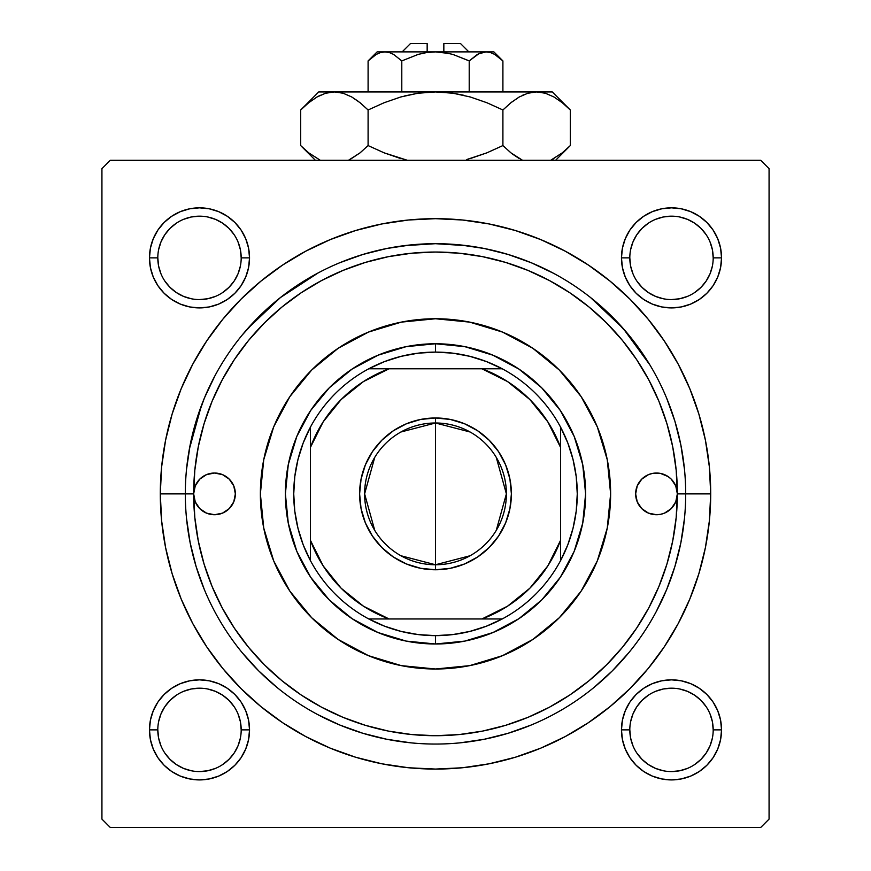 <?xml version="1.0" encoding="UTF-8"?>
<svg xmlns="http://www.w3.org/2000/svg" width="871" height="871" viewBox="0 0 871 871"><rect width="100%" height="100%" fill="white"/><g stroke="black" fill="none" stroke-linecap="round" stroke-linejoin="round"><path stroke-width="1.31" d="M157.803 729.865L157.803 729.876A41.699 41.699 0 0 0 199.492 771.575A41.699 41.699 0 0 0 241.191 729.876A41.699 41.699 0 0 0 199.492 688.188A41.699 41.699 0 0 0 157.803 729.876L149.464 729.876A50.039 50.039 0 0 1 199.492 679.848A50.039 50.039 0 0 1 249.531 729.876L241.191 729.876A41.699 41.699 0 0 1 199.492 771.575A41.699 41.699 0 0 1 157.803 729.876A41.699 41.699 0 0 1 199.492 688.188A41.699 41.699 0 0 1 241.191 729.876L240.396 721.743L238.023 713.926M150.422 248.115L149.464 257.87L150.422 248.115L149.464 257.87L150.422 267.637L153.263 277.022L157.891 285.666L164.118 293.255L171.696 299.472L180.351 304.099L189.736 306.951L199.492 307.909L209.258 306.951L218.643 304.099L227.298 299.472L234.876 293.255L241.104 285.666L245.72 277.022L248.573 267.637L249.531 257.87L248.573 248.115L245.72 238.719L241.104 230.075L234.876 222.486L227.298 216.269L218.643 211.642L209.258 208.8L199.492 207.831L189.736 208.8L180.351 211.642L171.696 216.269L164.118 222.486L157.891 230.075L153.263 238.719L150.422 248.115L149.464 257.87L157.803 257.87A41.699 41.699 0 0 0 199.492 299.57A41.699 41.699 0 0 0 241.191 257.87A41.699 41.699 0 0 0 199.492 216.171A41.699 41.699 0 0 0 157.803 257.87L149.464 257.87A50.039 50.039 0 0 1 199.492 207.831A50.039 50.039 0 0 1 249.531 257.87L241.191 257.87A41.699 41.699 0 0 1 199.492 299.57A41.699 41.699 0 0 1 157.803 257.87A41.699 41.699 0 0 1 199.492 216.171A41.699 41.699 0 0 1 241.191 257.87L240.396 249.737L238.023 241.92M622.427 248.115L621.469 257.87L622.427 248.115L621.469 257.87L622.427 267.637L625.28 277.022L629.896 285.666L636.124 293.255L643.702 299.472L652.357 304.099L661.742 306.951L671.508 307.909L681.264 306.951L690.649 304.099L699.304 299.472L706.882 293.255L713.109 285.666L717.737 277.022L720.578 267.637L721.536 257.87L720.578 248.115L717.737 238.719L713.109 230.075L706.882 222.486L699.304 216.269L690.649 211.642L681.264 208.8L671.508 207.831L661.742 208.8L652.357 211.642L643.702 216.269L636.124 222.486L629.896 230.075L625.28 238.719L622.427 248.115L621.469 257.87L629.809 257.87A41.699 41.699 0 0 0 671.508 299.57A41.699 41.699 0 0 0 713.197 257.87A41.699 41.699 0 0 0 671.508 216.171A41.699 41.699 0 0 0 629.809 257.87L621.469 257.87A50.039 50.039 0 0 1 671.508 207.831A50.039 50.039 0 0 1 721.536 257.87L713.197 257.87A41.699 41.699 0 0 1 671.508 299.57A41.699 41.699 0 0 1 629.809 257.87A41.699 41.699 0 0 1 671.508 216.171A41.699 41.699 0 0 1 713.197 257.87L712.402 249.737L710.028 241.92M629.809 729.865L629.809 729.876A41.699 41.699 0 0 0 671.508 771.575A41.699 41.699 0 0 0 713.197 729.876A41.699 41.699 0 0 0 671.508 688.188A41.699 41.699 0 0 0 629.809 729.876L621.469 729.876A50.039 50.039 0 0 1 671.508 679.848A50.039 50.039 0 0 1 721.536 729.876L713.197 729.876A41.699 41.699 0 0 1 671.508 771.575A41.699 41.699 0 0 1 629.809 729.876A41.699 41.699 0 0 1 671.508 688.188A41.699 41.699 0 0 1 713.197 729.876L712.402 721.743L710.028 713.926M185.316 493.792L160.297 493.879A275.203 275.203 0 0 1 435.5 218.675A275.203 275.203 0 0 1 710.703 493.879L685.684 493.792M419.452 244.207L435.446 243.695L467.172 245.709L435.446 243.695L403.828 245.709M760.731 160.297L110.269 160.297L760.731 160.297L769.071 168.636L769.071 819.11L769.071 168.636L760.731 160.297M101.929 819.11L101.929 168.636L110.269 160.297L101.929 168.636L101.929 819.11L110.269 827.45L101.929 819.11M760.731 827.45L110.269 827.45L760.731 827.45L769.071 819.11L760.731 827.45M150.422 720.121L149.464 729.876L150.422 720.121L149.464 729.876L150.422 739.642L153.263 749.027L157.891 757.683L164.118 765.261L171.696 771.488L180.351 776.105L189.736 778.957L199.492 779.915L209.258 778.957L218.643 776.105L227.298 771.488L234.876 765.261L241.104 757.683L245.72 749.027L248.573 739.642L249.531 729.876L248.573 720.121L245.72 710.736L241.104 702.08L234.876 694.503L227.298 688.275L218.643 683.648L209.258 680.806L199.492 679.848L189.736 680.806L180.351 683.648L171.696 688.275L164.118 694.503L157.891 702.08L153.263 710.736L150.422 720.121L149.464 729.876L150.422 739.642M622.427 720.121L621.469 729.876L622.427 720.121L621.469 729.876L622.427 739.642L625.28 749.027L629.896 757.683L636.124 765.261L643.702 771.488L652.357 776.105L661.742 778.957L671.508 779.915L681.264 778.957L690.649 776.105L699.304 771.488L706.882 765.261L713.109 757.683L717.737 749.027L720.578 739.642L721.536 729.876L720.578 720.121L717.737 710.736L713.109 702.08L706.882 694.503L699.304 688.275L690.649 683.648L681.264 680.806L671.508 679.848L661.742 680.806L652.357 683.648L643.702 688.275L636.124 694.503L629.896 702.08L625.28 710.736L622.427 720.121L621.469 729.876L622.427 739.642M720.578 267.637L721.536 257.87L720.578 267.637L721.536 257.87L720.578 248.115M681.264 208.8L671.508 207.831L681.264 208.8L671.508 207.831L661.742 208.8M713.197 257.87L721.536 257.87A50.039 50.039 0 0 1 671.508 307.909A50.039 50.039 0 0 1 621.469 257.87L622.427 267.637M661.742 306.951L671.508 307.909L661.742 306.951L671.508 307.909L681.264 306.951M248.573 267.637L249.531 257.87L248.573 267.637L249.531 257.87L248.573 248.115M209.258 208.8L199.492 207.831L209.258 208.8L199.492 207.831L189.736 208.8M241.191 257.87L249.531 257.87A50.039 50.039 0 0 1 199.492 307.909A50.039 50.039 0 0 1 149.464 257.87L150.422 267.637M189.736 306.951L199.492 307.909L189.736 306.951L199.492 307.909L209.258 306.951M248.573 739.642L249.531 729.876L248.573 739.642L249.531 729.876L248.573 720.121M209.258 680.806L199.492 679.848L209.258 680.806L199.492 679.848L189.736 680.806M189.736 778.957L199.492 779.915L189.736 778.957L199.492 779.915L209.258 778.957M720.578 739.642L721.536 729.876L720.578 739.642L721.536 729.876L720.578 720.121M681.264 680.806L671.508 679.848L681.264 680.806L671.508 679.848L661.742 680.806M661.742 778.957L671.508 779.915L661.742 778.957L671.508 779.915L681.264 778.957M160.297 493.879L161.625 520.847L165.588 547.565L172.153 573.76L181.244 599.194L192.796 623.603L206.677 646.772L222.769 668.46L240.908 688.471L260.919 706.61L282.607 722.69L305.775 736.583L330.185 748.124L355.618 757.226L381.814 763.791L408.521 767.754L435.5 769.071L462.479 767.754L489.186 763.791L515.382 757.226L540.815 748.124L565.225 736.583L588.393 722.69L610.081 706.61L630.092 688.471L648.231 668.46L664.323 646.772L678.204 623.603L689.756 599.194L698.847 573.76L705.412 547.565L709.375 520.847L710.703 493.879L709.375 466.9L705.412 440.182L698.847 413.986L689.756 388.564L678.204 364.143L664.323 340.986L648.231 319.287L630.092 299.276L610.081 281.148L588.393 265.056L565.225 251.175L540.815 239.623L515.382 230.532L489.186 223.967L462.479 220.004L435.5 218.675L408.521 220.004L381.814 223.967L355.618 230.532L330.185 239.623L305.775 251.175L282.607 265.056L260.919 281.148L240.908 299.276L222.769 319.287L206.677 340.986L192.796 364.143L181.244 388.564L172.153 413.986L165.588 440.182L161.625 466.9L160.297 493.879L185.316 493.879A250.184 250.184 0 0 0 435.5 744.052A250.184 250.184 0 0 0 685.684 493.879L710.703 493.879A275.203 275.203 0 0 1 435.5 769.071A275.203 275.203 0 0 1 160.297 493.879M318.22 272.884L280.462 297.534L247.734 328.552M201.441 405.516L189.388 448.968M186.525 518.397L190.128 542.687L196.095 566.498L204.358 589.613L196.095 566.498L190.128 542.687L186.525 518.397M258.524 670.714L276.782 687.263M594.218 687.263L612.476 670.714M656.135 611.812L666.642 589.613L674.905 566.498L680.872 542.687L684.475 518.397L680.872 542.687L674.905 566.498L666.642 589.613L656.135 611.812M649.897 364.938L623.266 328.552L590.538 297.534M234.157 753.056L228.975 759.36L222.671 764.542M176.323 764.542L170.008 759.36L164.826 753.045M158.598 721.743L160.972 713.926L164.826 706.719L170.008 700.393L176.334 695.21M207.636 688.983L215.453 691.356L222.66 695.21L228.975 700.393L234.157 706.708M712.402 738.009L710.028 745.837L706.174 753.045L700.992 759.36L694.677 764.542M648.329 764.542L642.025 759.36L636.843 753.056M636.843 706.708L642.025 700.393L648.34 695.21M679.641 688.983L687.459 691.356L694.666 695.21L700.992 700.393L706.174 706.719M712.402 266.003L710.028 273.832L706.174 281.039L700.992 287.354L694.666 292.536M663.364 298.764L655.547 296.39L648.34 292.536L642.025 287.354L636.843 281.05M636.843 234.691L642.025 228.387L648.34 223.205M679.641 216.977L687.459 219.35L694.666 223.205L700.992 228.387L706.185 234.713M234.157 281.05L228.975 287.354L222.66 292.536M191.359 298.764L183.541 296.39L176.334 292.536L170.008 287.354L164.815 281.028M158.598 249.737L160.972 241.92L164.826 234.702L170.008 228.387L176.334 223.205M207.636 216.977L215.453 219.35L222.66 223.205L228.975 228.387L234.157 234.691M713.197 729.876L721.536 729.876A50.039 50.039 0 0 1 671.508 779.915A50.039 50.039 0 0 1 621.469 729.876L629.809 729.876L630.604 738.009L632.977 745.837M648.34 764.553L655.547 768.407L663.364 770.77M671.487 771.575L679.641 770.77L687.459 768.407M671.519 688.188L663.364 688.983L655.547 691.356M636.832 706.719L632.977 713.926L630.604 721.743M241.191 729.876L249.531 729.876A50.039 50.039 0 0 1 199.492 779.915A50.039 50.039 0 0 1 149.464 729.876L157.803 729.876L158.598 738.009L160.972 745.837M176.334 764.553L183.541 768.407L191.359 770.77M199.481 771.575L207.636 770.77L215.453 768.407M234.168 753.045L238.023 745.837L240.396 738.009M199.513 688.188L191.359 688.983L183.541 691.356M157.803 257.87L158.598 266.003L160.972 273.832M199.481 299.57L207.636 298.764L215.453 296.39M234.168 281.039L238.023 273.832L240.396 266.003M199.513 216.171L191.359 216.977L183.541 219.35M629.809 257.87L630.604 266.003L632.977 273.832M671.487 299.57L679.641 298.764L687.459 296.39M671.519 216.171L663.364 216.977L655.547 219.35M636.832 234.702L632.977 241.92L630.604 249.737M185.316 493.715L193.656 493.879A241.844 241.844 0 0 1 435.5 252.035A241.844 241.844 0 0 1 677.344 493.879A20.85 20.85 0 0 1 656.494 514.728A20.85 20.85 0 0 1 635.645 493.879A20.85 20.85 0 0 1 656.494 473.029A20.85 20.85 0 0 1 677.344 493.879A241.844 241.844 0 0 1 435.5 735.712A241.844 241.844 0 0 1 193.656 493.879A20.85 20.85 0 0 1 214.506 473.029A20.85 20.85 0 0 1 235.355 493.879L233.766 501.859L229.247 508.62L222.486 513.139L214.506 514.728L206.525 513.139L199.764 508.62L195.246 501.859L193.656 493.879L185.316 493.879A250.184 250.184 0 0 1 435.5 243.695A250.184 250.184 0 0 1 685.684 493.879L677.344 493.879L675.754 501.859L671.236 508.62L664.475 513.139L660.556 514.326L656.494 514.728L648.514 513.139L641.753 508.62L637.234 501.859L635.645 493.879L637.234 485.898L641.753 479.137L648.514 474.619L652.423 473.432L660.556 473.432L668.079 476.546L671.236 479.137L675.754 485.898L677.344 493.879L676.179 470.166L672.695 446.692L666.925 423.676L658.933 401.324L648.786 379.876L636.581 359.516L622.449 340.452L606.51 322.869L588.927 306.93L569.863 292.787L549.503 280.593L528.044 270.446L505.703 262.443L482.676 256.684L459.202 253.2L435.5 252.035L411.798 253.2L388.324 256.684L365.297 262.443L342.956 270.446L321.497 280.593L301.137 292.787L282.073 306.93L264.49 322.869L248.551 340.452L234.419 359.516L222.214 379.876L212.067 401.324L204.075 423.676L198.305 446.692L194.821 470.166L193.656 493.879L195.246 485.898L199.764 479.137L206.525 474.619L214.506 473.029L222.486 474.619L229.247 479.137L233.766 485.898L235.355 493.879A20.85 20.85 0 0 1 214.506 514.728A20.85 20.85 0 0 1 193.656 493.879L194.821 517.581L198.305 541.054L204.075 564.081L212.067 586.423L222.214 607.882L234.419 628.231L248.551 647.295L264.49 664.878L282.073 680.817L301.137 694.96L321.497 707.165L342.956 717.312L365.297 725.303L388.324 731.074L411.798 734.558L435.5 735.712L459.202 734.558L482.676 731.074L505.703 725.303L528.044 717.312L549.503 707.165L569.863 694.96L588.927 680.817L606.51 664.878L622.449 647.295L636.581 628.231L648.786 607.882L658.933 586.423L666.925 564.081L672.695 541.054L676.179 517.581L677.344 493.879L685.684 493.879A250.184 250.184 0 0 1 435.5 744.052A250.184 250.184 0 0 1 185.316 493.879L185.316 494.042M610.625 493.879A175.125 175.125 0 0 1 435.5 669.004A175.125 175.125 0 0 1 260.375 493.879L263.739 459.714L273.701 426.855L289.891 396.577L311.666 370.044L338.209 348.258L368.477 332.08L401.335 322.118L435.5 318.753L469.665 322.118L502.523 332.08L532.791 348.258L559.334 370.044L581.109 396.577L597.299 426.855L607.261 459.714L610.625 493.879L607.261 528.044L597.299 560.891L581.109 591.169L559.334 617.713L532.791 639.488L502.523 655.667L469.665 665.64L435.5 669.004L401.335 665.64L368.477 655.667L338.209 639.488L311.666 617.713L289.891 591.169L273.701 560.891L263.739 528.044L260.375 493.879A175.125 175.125 0 0 1 435.5 318.753A175.125 175.125 0 0 1 610.625 493.879A175.125 175.125 0 0 0 597.321 426.91M597.277 426.812A175.125 175.125 0 0 0 502.567 332.101M502.469 332.058A175.125 175.125 0 0 0 368.531 332.058M368.433 332.101A175.125 175.125 0 0 0 273.723 426.812M242.105 652.586L258.6 670.779M317.567 714.514L339.755 725.01L362.88 733.284L386.691 739.25L410.981 742.854M460.019 742.854L484.309 739.25L508.12 733.284L531.245 725.01M612.4 670.779L628.895 652.586M684.475 469.349L680.872 445.07L674.905 421.248L666.642 398.134M628.895 335.161L612.4 316.968L594.218 300.484M553.433 273.233L531.245 262.737L508.12 254.463L484.309 248.507L460.019 244.903M410.981 244.903L386.691 248.507L362.88 254.463L339.755 262.737M276.782 300.484L258.6 316.968L242.105 335.161M214.865 375.945L204.358 398.134L196.095 421.248L190.128 445.07L186.525 469.349M685.684 493.879A250.184 250.184 0 0 0 435.5 243.695A250.184 250.184 0 0 0 185.316 493.879M285.394 493.879L288.279 464.591L296.815 436.436L310.686 410.481L329.358 387.737L352.102 369.064L378.058 355.194L406.213 346.647L435.5 343.762L464.787 346.647L492.942 355.194L518.898 369.064L541.642 387.737L560.314 410.481L574.185 436.436L582.721 464.591L585.606 493.879L582.721 523.155L574.185 551.321L560.314 577.266L541.642 600.021L518.898 618.682L492.942 632.553L464.787 641.1L435.5 643.985L406.213 641.1L378.058 632.553L352.102 618.682L329.358 600.021L310.686 577.266L296.815 551.321L288.279 523.155L285.394 493.879M260.375 493.879A175.125 175.125 0 0 0 273.679 560.848M273.723 560.946A175.125 175.125 0 0 0 368.433 655.656M368.531 655.689A175.125 175.125 0 0 0 502.469 655.689M502.567 655.656A175.125 175.125 0 0 0 597.277 560.946M226.09 476.546L225.48 476.154M644.91 511.212L645.52 511.604M470.079 555.752L435.5 564.756A70.889 70.889 0 0 0 506.389 493.879A70.889 70.889 0 0 0 435.5 422.99L435.5 417.982A75.886 75.886 0 0 1 511.386 493.879A75.886 75.886 0 0 1 435.5 569.765L435.5 422.99A70.889 70.889 0 0 1 506.389 493.879A70.889 70.889 0 0 1 435.5 564.756L400.921 555.752M400.921 431.994L435.5 422.99L470.079 431.994M496.263 457.373L506.389 493.879L496.263 530.374M310.414 560.586A141.766 141.766 0 0 1 310.414 427.16L303.195 442.947L297.969 459.496L294.79 476.557L293.734 493.879L294.79 511.201L297.969 528.262L303.195 544.811L310.414 560.586A141.766 141.766 0 0 0 368.781 618.965L384.568 626.184L401.117 631.41L418.178 634.578L435.5 635.645A141.766 141.766 0 0 1 368.781 618.965L502.219 618.965A141.766 141.766 0 0 1 435.5 635.645L452.822 634.578L469.883 631.41L486.432 626.184L502.219 618.965A141.766 141.766 0 0 0 560.586 560.586L567.805 544.811L573.031 528.262L576.21 511.201L577.266 493.879L576.21 476.557L573.031 459.496L567.805 442.947L560.586 427.16A141.766 141.766 0 0 1 560.586 560.586L560.586 427.16A141.766 141.766 0 0 0 502.219 368.781L486.432 361.574L469.883 356.337L452.822 353.169L435.5 352.102L435.5 343.762A150.106 150.106 0 0 0 285.394 493.879A150.106 150.106 0 0 0 435.5 643.985L435.5 635.645L435.5 643.985A150.106 150.106 0 0 1 285.394 493.879A150.106 150.106 0 0 1 435.5 343.762A150.106 150.106 0 0 1 585.606 493.879A150.106 150.106 0 0 1 435.5 643.985A150.106 150.106 0 0 0 585.606 493.879A150.106 150.106 0 0 0 435.5 343.762L435.5 352.102L418.178 353.169L401.117 356.337L384.568 361.574L368.781 368.781A141.766 141.766 0 0 1 502.219 368.781L368.781 368.781A141.766 141.766 0 0 0 310.414 427.16L310.414 560.586A141.766 141.766 0 0 0 368.781 618.965L481.935 618.965L507.553 606.183L529.851 588.23L547.805 565.921L560.586 540.303L560.586 447.444L547.805 421.825L529.851 399.528L507.553 381.574L481.935 368.781L389.065 368.781L363.447 381.574L341.149 399.528L323.195 421.825L310.414 447.444L310.414 540.303L323.195 565.921L341.149 588.23L363.447 606.183L389.065 618.965A133.426 133.426 0 0 1 310.414 540.303L310.414 560.586M435.5 417.982L450.307 419.441L464.537 423.763L477.656 430.775L489.164 440.214L498.604 451.711L505.615 464.831L509.927 479.072L511.386 493.879L509.927 508.686L505.615 522.916L498.604 536.035L489.164 547.532L477.656 556.972L464.537 563.983L450.307 568.306L435.5 569.765L420.693 568.306L406.463 563.983L393.344 556.972L381.836 547.532L372.396 536.035L365.385 522.916L361.073 508.686L359.614 493.879L361.073 479.072L365.385 464.831L372.396 451.711L381.836 440.214L393.344 430.775L406.463 423.763L420.693 419.441L435.5 417.982L435.5 564.756A70.889 70.889 0 0 1 364.611 493.879A70.889 70.889 0 0 1 435.5 422.99A70.889 70.889 0 0 0 364.611 493.879A70.889 70.889 0 0 0 435.5 564.756L435.5 569.765A75.886 75.886 0 0 1 359.614 493.879A75.886 75.886 0 0 1 435.5 417.982M502.219 368.781A141.766 141.766 0 0 1 560.586 427.16L560.586 447.444A133.426 133.426 0 0 0 481.935 368.781L502.219 368.781M560.586 560.586A141.766 141.766 0 0 1 502.219 618.965L481.935 618.965A133.426 133.426 0 0 0 560.586 540.303L560.586 560.586M310.414 427.16A141.766 141.766 0 0 1 368.781 368.781L389.065 368.781A133.426 133.426 0 0 0 310.414 447.444L310.414 427.16M374.737 530.374L364.611 493.879L374.737 457.373M410.481 43.55L427.16 43.55L410.481 43.55L402.141 51.89M427.16 51.89L427.16 43.55L427.16 51.89M469.24 60.883L452.866 54.416L469.208 60.916L469.208 91.923L469.208 60.916L477.352 54.427L481.63 52.554L486.051 51.89L490.417 52.532L494.706 54.405L502.905 60.916L502.905 91.923L502.905 60.916L494.761 54.427M478.288 53.926L486.051 51.89L481.663 52.543L486.051 51.89L490.417 52.532L494.706 54.405L502.905 60.916L493.879 51.89L435.5 51.89L449.251 53.49M369.848 59.239L368.095 60.916L368.095 91.923L368.095 60.916L376.239 54.427L380.518 52.554L384.949 51.89L389.304 52.532L393.594 54.405L401.792 60.916L418.134 54.416L426.703 52.543L435.5 51.89L384.949 51.89L389.304 52.532L393.594 54.405L401.792 60.916L393.616 54.416L401.792 60.916L401.792 91.923L401.792 60.916L418.134 54.416L426.703 52.543L435.5 51.89L444.232 52.543L452.855 54.416L469.208 60.916L452.866 54.416M303.271 107.471L300.691 109.975L300.691 145.577L300.691 109.975L308.715 102.713L316.979 97.008L325.536 93.251L334.388 91.923L318.753 91.923L552.247 91.923L536.612 91.923L545.333 93.219L553.912 96.942L562.263 102.702L570.309 109.975L570.309 145.577L562.285 152.839L550.657 160.297M404.198 96.039L417.884 93.241L435.5 91.923L452.985 93.219L470.166 96.953L486.9 102.734L502.905 109.975L502.905 145.577L486.9 152.828L502.905 145.577L510.929 152.839L522.556 160.297L510.95 152.861L502.905 145.577L502.905 109.975L510.929 102.713L519.192 97.008L527.75 93.251L536.612 91.923L527.826 93.23L536.612 91.923L545.333 93.219L553.912 96.942L562.263 102.702L568.654 108.352M567.925 147.907L570.309 145.577L570.309 109.975L552.247 91.923M523.449 94.852L522.796 95.146M510.95 152.861L502.905 145.577L510.939 152.85L519.247 158.587L512.562 154.123M470.166 158.598L486.845 152.85L466.812 159.513M511.506 102.255L519.192 97.008L527.75 93.251L536.612 91.923L334.388 91.923L343.109 93.219L351.699 96.942L360.05 102.702L368.095 109.975L368.095 145.577L368.095 109.975L360.071 102.713L368.095 109.975L384.155 102.713L400.758 96.975L417.884 93.241L435.5 91.923L452.985 93.219L470.166 96.953L486.9 102.734L470.242 96.975L453.04 93.23L463.481 95.222M435.5 91.923L417.96 93.23L435.5 91.923M407.388 160.297L384.155 152.85L407.399 160.297L384.1 152.828L368.095 145.577L360.071 152.839L349.924 159.567M318.753 91.923L300.691 109.975L308.715 102.713L316.979 97.008L325.536 93.251L334.388 91.923L343.109 93.219L351.699 96.942L358.46 101.45M325.667 93.219L334.388 91.923L325.536 93.251M320.343 160.297L308.737 152.861L302.422 147.275M502.905 145.577L486.845 152.85L502.905 145.577M360.071 102.713L368.095 109.975L384.155 102.713L400.834 96.953M320.386 95.233L317.088 96.942M470.242 96.975L486.845 102.713L502.905 109.975L510.929 102.713M567.946 107.677L562.285 102.713M486.9 102.734L502.905 109.975M384.1 152.828L368.095 145.577L360.071 152.839L348.444 160.297M320.332 160.297L308.737 152.861L300.691 145.577L315.411 160.297M303.043 147.863L308.715 152.839M359.494 153.296L360.05 152.861M400.758 158.576L384.155 152.85L368.095 145.577M555.589 160.297L570.309 145.577L562.285 152.839L550.668 160.297L553.912 158.609M377.121 51.89L368.095 60.916L376.239 54.427L380.518 52.554L384.949 51.89L377.121 51.89L384.949 51.89L380.583 52.532M384.949 51.89L493.879 51.89M418.156 54.416L419.267 54.111M479.061 53.545L469.208 60.916M443.84 43.55L460.519 43.55L443.84 43.55L443.84 51.89L443.84 43.55M460.519 43.55L468.859 51.89"/></g></svg>
